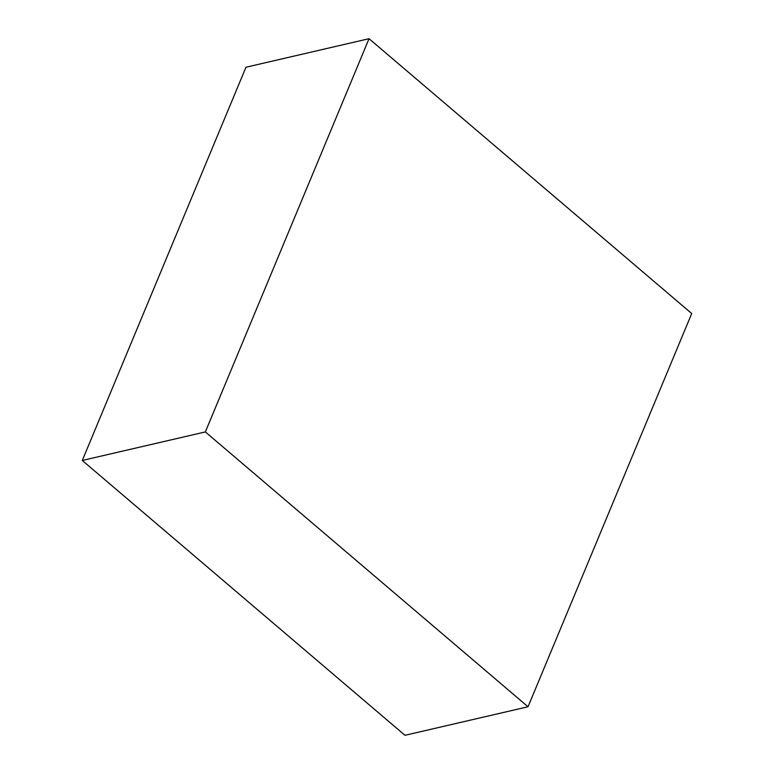 <?xml version="1.0" encoding="UTF-8"?>
<svg xmlns="http://www.w3.org/2000/svg" width="774" height="774" viewBox="0 0 774 774"><rect width="100%" height="100%" fill="white"/><g stroke="black" fill="none" stroke-linecap="round" stroke-linejoin="round"><path stroke-width="1.16" d="M369.034 38.7L245.968 67.232L82.286 460.462L404.966 735.3L528.032 706.768L691.714 313.538L369.034 38.7L205.352 431.931L82.286 460.462M205.352 431.931L528.032 706.768"/></g></svg>
